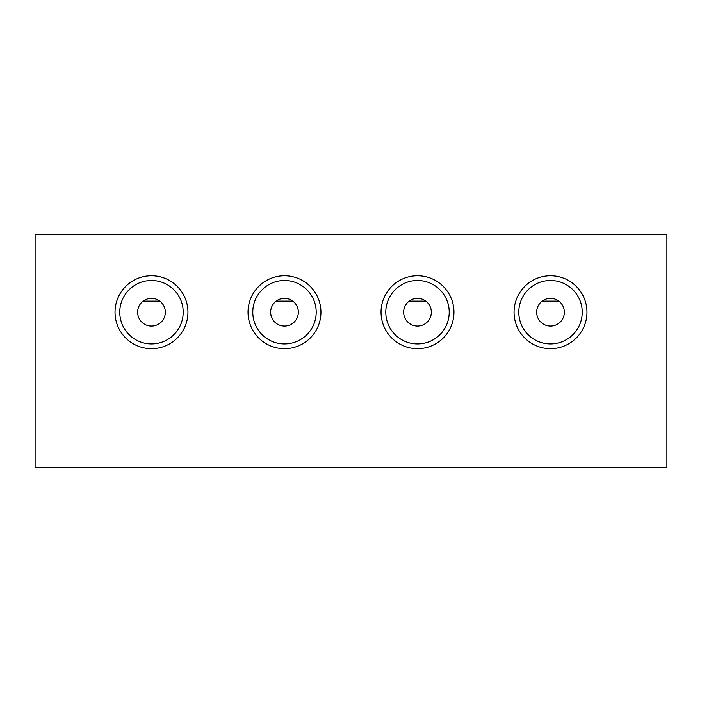 <?xml version="1.0" encoding="UTF-8"?>
<svg xmlns="http://www.w3.org/2000/svg" width="702" height="702" viewBox="0 0 702 702"><rect width="100%" height="100%" fill="white"/><g stroke="black" fill="none" stroke-linecap="round" stroke-linejoin="round"><path stroke-width="1.05" d="M536.661 312.206A13.856 13.856 0 0 0 557.441 324.201A13.856 13.856 0 0 0 557.441 300.21A13.856 13.856 0 0 0 536.661 312.206M403.65 312.206A13.856 13.856 0 0 0 424.429 324.201A13.856 13.856 0 0 0 424.429 300.21A13.856 13.856 0 0 0 403.65 312.206M270.639 312.206A13.856 13.856 0 0 0 291.427 324.201A13.856 13.856 0 0 0 291.427 300.21A13.856 13.856 0 0 0 270.639 312.206M159.802 301.123L143.173 301.123M35.1 234.617L666.9 234.617L666.9 467.383L35.1 467.383L35.1 234.617M248.034 312.206A36.46 36.46 0 0 0 302.72 343.778A36.46 36.46 0 0 0 302.72 280.633A36.46 36.46 0 0 0 248.034 312.206M381.046 312.206A36.46 36.46 0 0 0 435.731 343.778A36.46 36.46 0 0 0 435.731 280.633A36.46 36.46 0 0 0 381.046 312.206M514.057 312.206A36.46 36.46 0 0 0 568.743 343.778A36.46 36.46 0 0 0 568.743 280.633A36.46 36.46 0 0 0 514.057 312.206M115.023 312.206A36.46 36.46 0 0 0 169.717 343.778A36.46 36.46 0 0 0 169.717 280.633A36.46 36.46 0 0 0 115.023 312.206M137.627 312.206A13.856 13.856 0 0 0 158.415 324.201A13.856 13.856 0 0 0 158.415 300.21A13.856 13.856 0 0 0 137.627 312.206M119.77 312.206A31.713 31.713 0 0 0 167.339 339.671A31.713 31.713 0 0 0 167.339 284.74A31.713 31.713 0 0 0 119.77 312.206M518.804 312.206A31.713 31.713 0 0 0 566.374 339.671A31.713 31.713 0 0 0 566.374 284.74A31.713 31.713 0 0 0 518.804 312.206M385.793 312.206A31.713 31.713 0 0 0 433.362 339.671A31.713 31.713 0 0 0 433.362 284.74A31.713 31.713 0 0 0 385.793 312.206M252.781 312.206A31.713 31.713 0 0 0 300.351 339.671A31.713 31.713 0 0 0 300.351 284.74A31.713 31.713 0 0 0 252.781 312.206M292.804 301.123L276.184 301.123M425.816 301.123L409.196 301.123M558.827 301.123L542.198 301.123"/></g></svg>
